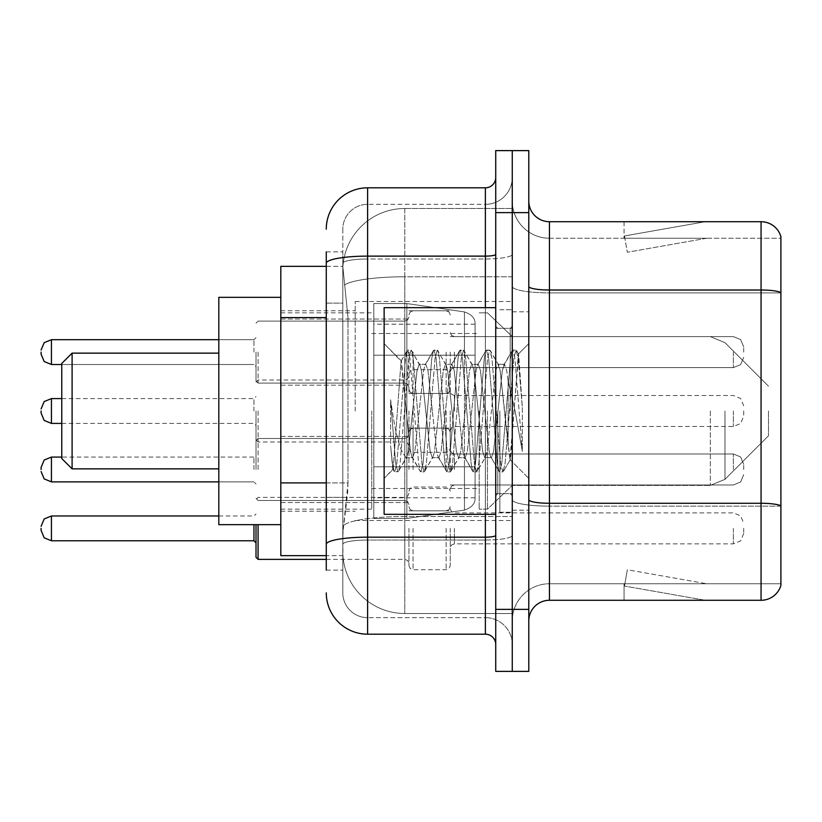 <?xml version="1.0" encoding="UTF-8"?>
<svg xmlns="http://www.w3.org/2000/svg" width="822" height="822" viewBox="0 0 822 822"><rect width="100%" height="100%" fill="white"/><g stroke="black" fill="none" stroke-linecap="round" stroke-linejoin="round"><path stroke-width="0.62" stroke-dasharray="4.11 3.08" d="M512.26 411L512.26 301.479L512.26 411M355.207 411L355.207 301.479L355.207 411M408.935 352.104L408.935 393.44L408.935 352.104M280.816 352.104L280.816 319.039L280.816 352.104M408.935 469.485L408.935 428.149L408.935 469.485M280.816 469.485L280.816 436.42L280.816 469.485M450.261 352.104L450.261 393.44L450.261 352.104M450.261 469.485L450.261 428.149L450.261 469.485M512.26 469.485L512.26 453.98L512.26 469.485M326.272 482.894L347.983 482.894L347.583 493.662L343.062 530.858L347.983 482.894L347.983 317.58L347.983 482.894L280.816 482.894L280.816 555.651L342.949 555.651L342.805 551.521A61.999 61.999 0 0 0 404.804 613.51L512.26 613.51L512.26 516.504L512.26 613.51L404.804 613.51L404.804 516.504L404.804 613.51A61.999 61.999 0 0 1 342.805 551.521L342.805 538.913L342.949 555.651L326.272 555.651M343.062 530.858L342.805 538.913L343.062 530.858M280.816 411L280.816 524.652L280.816 411M404.804 208.49L512.26 208.49L512.26 276.788L512.26 208.49L404.804 208.49A61.999 61.999 0 0 0 342.897 267.191L347.983 317.58L342.897 267.191A61.999 61.999 0 0 1 404.804 208.49L404.804 276.788L512.26 276.788L512.26 516.504L512.26 276.788L404.804 276.788L404.804 208.49A61.999 61.999 0 0 0 342.897 267.191M512.26 352.104L512.26 367.609L512.26 352.104M326.272 303.113L342.805 303.113L342.805 497.361L342.805 251.881L342.805 303.113L326.272 303.113L326.272 497.361L326.272 266.349L342.949 266.349L280.816 266.349L280.816 482.894M326.272 570.119L342.805 570.119L326.272 570.119L326.272 497.361L342.805 497.361L342.805 570.119L342.805 497.361L326.272 497.361M326.272 592.847A41.326 41.326 0 0 0 367.609 634.183L367.609 617.651A24.794 24.794 0 0 1 342.805 592.847L342.805 263.307L342.805 592.847A24.794 24.794 0 0 0 367.609 617.651L485.391 617.651L485.391 551.521L485.391 634.183A10.337 10.337 0 0 1 495.728 644.51L495.728 177.49L495.728 644.51M512.26 551.521L512.26 254.327L512.26 551.521M495.728 411L495.728 514.325L495.728 411M495.728 212.621L495.728 150.621L512.26 150.621L512.26 212.621L512.26 150.621L528.793 150.621L528.793 212.621L512.26 212.621L512.26 609.379L512.26 212.621L495.728 212.621L495.728 609.379L512.26 609.379L512.26 671.379L512.26 609.379L528.793 609.379L528.793 212.621M528.793 609.379L528.793 671.379L495.728 671.379L495.728 609.379M512.26 177.49L512.26 254.327L512.26 177.49A26.869 26.869 0 0 1 485.391 204.349A26.869 26.869 0 0 0 512.26 177.49A26.869 26.869 0 0 1 485.391 204.349L485.391 617.651L367.609 617.651L367.609 540.033L485.391 540.033A26.869 4.665 0 0 0 512.26 535.369A26.869 4.665 0 0 1 485.391 540.033L485.391 204.349L367.609 204.349L485.391 204.349M326.272 251.881L342.805 251.881L326.272 251.881L326.272 544.349A41.326 7.172 180 0 1 367.609 537.167L367.609 187.817A41.326 41.326 0 0 0 326.272 229.153A41.326 41.326 0 0 1 367.609 187.817L485.391 187.817A10.337 10.337 0 0 0 495.728 177.49A10.337 10.337 0 0 1 485.391 187.817L485.391 551.521L485.391 540.033L367.609 540.033L367.609 204.349L367.609 258.992L485.391 258.992A26.869 4.665 0 0 0 512.26 254.327A26.869 4.665 0 0 1 485.391 258.992L367.609 258.992L367.609 551.521L367.609 537.167L485.391 537.167A10.337 1.798 0 0 0 495.728 535.369M367.609 634.183L485.391 634.183M326.272 544.349L326.272 551.521M342.805 229.153L342.805 263.307L342.805 229.153A24.794 24.794 0 0 1 367.609 204.349A24.794 24.794 0 0 0 342.805 229.153A24.794 24.794 0 0 1 367.609 204.349M512.26 644.51A26.869 26.869 0 0 0 485.391 617.651A26.869 26.869 0 0 1 512.26 644.51A26.869 26.869 0 0 0 485.391 617.651M528.793 411L528.793 311.805L528.793 411M499.858 411L499.858 512.26L499.858 411M512.26 517.634L512.26 286.426L512.26 517.634M780.9 517.634L780.9 236.592A20.663 20.663 0 0 0 761.059 221.714L761.059 600.286A20.663 20.663 0 0 0 780.9 585.408L780.9 517.634L780.9 583.754L549.456 583.754L549.456 221.714A20.663 20.663 0 0 1 528.793 201.041L528.793 286.426L528.793 201.041M528.793 620.959L528.793 286.426L528.793 620.959A20.663 20.663 0 0 1 549.456 600.286L549.456 517.634L549.456 583.754L780.9 583.754L780.9 292.889L549.456 292.889L549.456 506.147A37.196 6.463 0 0 1 512.26 499.684A37.196 6.463 0 0 0 549.456 506.147L549.456 238.246A37.196 37.196 0 0 1 512.26 201.041L512.26 286.426L512.26 201.041A37.196 37.196 0 0 0 549.456 238.246L549.456 292.889A37.196 6.463 0 0 1 512.26 286.426A37.196 6.463 0 0 0 549.456 292.889L780.9 292.889M703.838 600.039A16.532 16.532 0 0 0 706.715 600.286L624.052 600.286L706.715 600.286A16.532 16.532 0 0 1 703.838 600.039A16.532 16.532 0 0 0 706.715 600.286A16.532 16.532 0 0 1 703.838 600.039A16.532 16.532 0 0 0 706.715 600.286A16.532 16.532 0 0 1 703.838 600.039A16.532 16.532 0 0 0 706.715 600.286A16.532 16.532 0 0 1 703.838 600.039A16.532 16.532 0 0 0 706.715 600.286A16.532 16.532 0 0 1 703.838 600.039A16.532 16.532 0 0 0 706.715 600.286A16.532 16.532 0 0 1 703.838 600.039A16.532 16.532 0 0 0 706.715 600.286A16.532 16.532 0 0 1 703.838 600.039A16.532 16.532 0 0 0 706.715 600.286A16.532 16.532 0 0 1 703.838 600.039A16.532 16.532 0 0 0 706.715 600.286A16.532 16.532 0 0 1 703.838 600.039L624.473 586.045L703.838 600.039M624.052 583.754L624.052 600.286L624.052 583.754L624.874 583.754L624.473 586.045L624.874 583.754L624.052 583.754L624.052 600.286L624.052 583.754L624.874 583.754L624.473 586.045L624.874 583.754L624.052 583.754L624.052 600.286L624.052 583.754L624.874 583.754L624.473 586.045L624.874 583.754L624.052 583.754L624.052 600.286L624.052 583.754L624.874 583.754L624.473 586.045L624.874 583.754L624.052 583.754L624.052 600.286L624.052 583.754L624.874 583.754L624.473 586.045L624.874 583.754L624.052 583.754L624.052 600.286L624.052 583.754L624.874 583.754L624.473 586.045L624.874 583.754L624.052 583.754L624.052 600.286L624.052 583.754L624.874 583.754L624.473 586.045L624.874 583.754L624.052 583.754L624.052 600.286L624.052 583.754L624.874 583.754L624.473 586.045L624.874 583.754L624.052 583.754L624.052 600.286L624.052 583.754L624.874 583.754L624.473 586.045L624.874 583.754L624.052 583.754M761.059 600.286L549.456 600.286M780.9 236.592A20.663 20.663 0 0 0 761.059 221.714L549.456 221.714M706.715 221.714L624.052 221.714L706.715 221.714A16.532 16.532 0 0 0 703.838 221.961A16.532 16.532 0 0 1 706.715 221.714A16.532 16.532 0 0 0 703.838 221.961A16.532 16.532 0 0 1 706.715 221.714A16.532 16.532 0 0 0 703.838 221.961A16.532 16.532 0 0 1 706.715 221.714A16.532 16.532 0 0 0 703.838 221.961A16.532 16.532 0 0 1 706.715 221.714A16.532 16.532 0 0 0 703.838 221.961A16.532 16.532 0 0 1 706.715 221.714A16.532 16.532 0 0 0 703.838 221.961A16.532 16.532 0 0 1 706.715 221.714A16.532 16.532 0 0 0 703.838 221.961A16.532 16.532 0 0 1 706.715 221.714A16.532 16.532 0 0 0 703.838 221.961A16.532 16.532 0 0 1 706.715 221.714A16.532 16.532 0 0 0 703.838 221.961A16.532 16.532 0 0 1 706.715 221.714M549.456 238.246L780.9 238.246L780.9 292.601L780.9 238.246L549.456 238.246A37.196 37.196 0 0 1 512.26 201.041M706.715 583.754L624.874 583.754L706.715 583.754L624.874 583.754L706.715 583.754L624.874 583.754L706.715 583.754L624.874 583.754L706.715 583.754L624.874 583.754L706.715 583.754L624.874 583.754L706.715 583.754L624.874 583.754L706.715 583.754L624.874 583.754L706.715 583.754L624.874 583.754L706.715 583.754L627.34 569.759L624.874 583.754L627.34 569.759L624.874 583.754L627.34 569.759L624.874 583.754L627.34 569.759L624.874 583.754L627.34 569.759L624.874 583.754L627.34 569.759L624.874 583.754L627.34 569.759L624.874 583.754L627.34 569.759L624.874 583.754L627.34 569.759L624.874 583.754L627.34 569.759L706.715 583.754M624.874 238.246L624.052 238.246L624.874 238.246L624.052 238.246L624.874 238.246L624.052 238.246L624.874 238.246L624.052 238.246L624.874 238.246L624.052 238.246L624.874 238.246L624.052 238.246L624.874 238.246L624.052 238.246L624.874 238.246L624.052 238.246L624.874 238.246L624.052 238.246L624.874 238.246L624.473 235.955L703.838 221.961L624.473 235.955L624.874 238.246L624.473 235.955L703.838 221.961L624.473 235.955L624.874 238.246L624.473 235.955L703.838 221.961L624.473 235.955L624.874 238.246L624.473 235.955L703.838 221.961L624.473 235.955L624.874 238.246L624.473 235.955L703.838 221.961L624.473 235.955L624.874 238.246L624.473 235.955L703.838 221.961L624.473 235.955L624.874 238.246L624.473 235.955L703.838 221.961L624.473 235.955L624.874 238.246L624.473 235.955L703.838 221.961L624.473 235.955L624.874 238.246L624.473 235.955L703.838 221.961L624.473 235.955L624.874 238.246L706.715 238.246L624.874 238.246L706.715 238.246L624.874 238.246L706.715 238.246L624.874 238.246L706.715 238.246L624.874 238.246L706.715 238.246L624.874 238.246L706.715 238.246L624.874 238.246L706.715 238.246L624.874 238.246L706.715 238.246L624.874 238.246L706.715 238.246L624.874 238.246L627.34 252.241L624.874 238.246M512.26 620.959A37.196 37.196 0 0 1 549.456 583.754A37.196 37.196 0 0 0 512.26 620.959A37.196 37.196 0 0 1 549.456 583.754M624.052 221.714L624.052 238.246L624.052 221.714M706.715 238.246L627.34 252.241L706.715 238.246M495.728 514.325L384.131 514.325L384.131 307.675L384.131 478.383L384.131 307.675L495.728 307.675M432.341 411L427.964 370.547L425.775 364.29L425.087 364.876L423.587 370.547L414.843 451.453L412.654 457.71L411.966 457.124L410.466 451.453L401.054 361.084L393.142 469.372L390.594 445.688L390.594 399.79L392.33 411C396.091 436.112 400.252 450.99 404.804 455.635L404.804 411L404.804 455.635L406.089 457.71L404.804 455.635C400.252 450.99 396.091 436.112 392.33 411L390.594 399.79L395.701 463.762L397.889 471.92L395.701 463.762L390.594 399.79L390.594 445.688L392.423 463.762L394.077 471.458L392.423 463.762L390.594 445.688L392.793 469.249L394.611 471.92L392.793 469.249L384.131 478.383L393.142 469.372L401.054 361.084L407.198 350.542L405.544 358.238L396.8 463.762L394.611 471.92L398.423 471.458L394.611 471.92L396.8 463.762L405.544 358.238L407.733 350.08L401.054 361.084L384.131 343.617L401.465 360.95L404.804 396.42L404.804 411L404.804 380L404.804 442L404.804 396.42L410.466 451.453L411.966 457.124L420.319 471.458L418.665 463.762L409.921 358.238L407.733 350.08L411.01 350.08L408.822 358.238L400.078 463.762L398.423 471.458L406.787 457.124L406.089 457.71L412.654 457.71L420.319 471.458L418.665 463.762L409.921 358.238L407.733 350.08L411.01 350.08L408.822 358.238L400.078 463.762L398.423 471.458L406.089 457.71L412.654 457.71L414.843 451.453L423.587 370.547L425.087 364.876L433.441 350.542L431.786 358.238L423.042 463.762L420.854 471.92L420.319 471.458L424.131 471.92L421.953 463.762L413.199 358.238L411.01 350.08L419.908 364.876L419.21 364.29L417.031 370.547L408.277 451.453L406.787 457.124L408.277 451.453L417.031 370.547L419.21 364.29L425.775 364.29L433.441 350.542L431.786 358.238L423.042 463.762L420.854 471.92L424.131 471.92L421.953 463.762L413.199 358.238L411.545 350.542L419.21 364.29L425.775 364.29L427.964 370.547L436.708 451.453L438.208 457.124L436.708 451.453L432.341 411M425.775 411L421.398 370.547L419.908 364.876L421.398 370.547L430.153 451.453L432.341 457.71L430.153 451.453L425.775 411M458.584 411L454.206 370.547L452.018 364.29L451.329 364.876L449.829 370.547L441.085 451.453L438.897 457.71L438.208 457.124L446.562 471.458L444.908 463.762L436.163 358.238L433.975 350.08L433.441 350.542L437.253 350.08L435.074 358.238L426.32 463.762L424.131 471.92L433.03 457.124L432.341 457.71L438.897 457.71L446.562 471.458L444.908 463.762L436.163 358.238L433.975 350.08L437.253 350.08L435.074 358.238L426.32 463.762L424.666 471.458L432.341 457.71L438.897 457.71L441.085 451.453L449.829 370.547L451.329 364.876L459.683 350.542L458.039 358.238L449.285 463.762L447.096 471.92L446.562 471.458L450.384 471.92L448.196 463.762L439.441 358.238L437.253 350.08L446.151 364.876L445.462 364.29L443.274 370.547L434.519 451.453L433.03 457.124L434.519 451.453L443.274 370.547L445.462 364.29L452.018 364.29L459.683 350.542L458.039 358.238L449.285 463.762L447.096 471.92L450.384 471.92L448.196 463.762L439.441 358.238L437.797 350.542L445.462 364.29L452.018 364.29L454.206 370.547L462.95 451.453L464.451 457.124L462.95 451.453L458.584 411M452.018 411L447.641 370.547L446.151 364.876L447.641 370.547L456.395 451.453L458.584 457.71L456.395 451.453L452.018 411M484.826 411L480.449 370.547L478.26 364.29L477.572 364.876L476.082 370.547L467.328 451.453L465.139 457.71L464.451 457.124L472.804 471.458L471.16 463.762L462.406 358.238L460.217 350.08L459.683 350.542L463.505 350.08L461.317 358.238L452.562 463.762L450.384 471.92L459.272 457.124L458.584 457.71L465.139 457.71L472.804 471.458L471.16 463.762L462.406 358.238L460.217 350.08L463.505 350.08L461.317 358.238L452.562 463.762L450.918 471.458L458.584 457.71L465.139 457.71L467.328 451.453L476.082 370.547L477.572 364.876L485.925 350.542L484.281 358.238L475.527 463.762L473.338 471.92L472.804 471.458L476.626 471.92L474.438 463.762L465.684 358.238L463.505 350.08L472.393 364.876L471.705 364.29L469.516 370.547L460.772 451.453L459.272 457.124L460.772 451.453L469.516 370.547L471.705 364.29L478.26 364.29L485.925 350.542L484.281 358.238L475.527 463.762L473.338 471.92L476.626 471.92L474.438 463.762L465.684 358.238L464.04 350.542L471.705 364.29L478.26 364.29L480.449 370.547L489.203 451.453L490.693 457.124L489.203 451.453L484.826 411M478.26 411L473.893 370.547L472.393 364.876L473.893 370.547L482.637 451.453L484.826 457.71L482.637 451.453L478.26 411M508.13 380.987L508.13 446.295L500.136 370.547L497.947 364.29L495.758 370.547L487.014 451.453L484.826 457.71L491.381 457.71L499.057 471.458L497.402 463.762L488.648 358.238L486.47 350.08L485.925 350.542L489.748 350.08L487.559 358.238L478.815 463.762L476.626 471.92L485.514 457.124L484.826 457.71L491.381 457.71L499.057 471.458L497.402 463.762L488.648 358.238L486.47 350.08L489.748 350.08L487.559 358.238L478.815 463.762L477.161 471.458L485.514 457.124L487.014 451.453L495.758 370.547L497.947 364.29L504.513 364.29L502.324 370.547L493.57 451.453L491.381 457.71L493.57 451.453L502.324 370.547L503.814 364.876L512.178 350.542L510.524 358.238L501.769 463.762L499.591 471.92L499.057 471.458L502.869 471.92L500.68 463.762L491.936 358.238L489.748 350.08L498.635 364.876L497.947 364.29L504.513 364.29L512.178 350.542L510.524 358.238L501.769 463.762L499.591 471.92L502.869 471.92L500.68 463.762L491.936 358.238L490.282 350.542L498.635 364.876L500.136 370.547L509.989 459.57L518.672 354.231L522.33 407.496L522.33 451.37L515.096 411L508.13 380.987L506.691 370.547L504.513 364.29L506.691 370.547L508.13 380.987L508.13 446.295L510.411 459.416L518.312 354.097L522.33 407.496L518.179 358.238L515.99 350.08L513.801 358.238L505.057 463.762L502.869 471.92L505.057 463.762L513.801 358.238L515.99 350.08L518.179 358.238L522.33 407.496L522.33 451.37L514.901 358.238L512.712 350.08L512.178 350.542L515.99 350.08L512.712 350.08L514.901 358.238L522.33 451.37L515.096 411L508.13 380.987M61.763 411L61.763 458.532L61.763 363.468L61.763 458.532L61.763 363.468L61.763 458.532L61.763 363.468L61.763 458.532L61.763 363.468L61.763 411L61.763 363.468L72.1 353.141L72.1 468.859L72.1 353.141L72.1 468.859L72.1 353.141L72.1 468.859L72.1 353.141L72.1 468.859L72.1 353.141L218.816 353.141L218.816 524.652L218.816 297.348L218.816 524.652L218.816 297.348L218.816 524.652L218.816 297.348L218.816 524.652L218.816 297.348L218.816 468.859L218.816 353.141L72.1 353.141L218.816 353.141L72.1 353.141L72.1 468.859L218.816 468.859L72.1 468.859L218.816 468.859L72.1 468.859L61.763 458.532L61.763 411M768.498 411L768.498 435.794L768.498 411M487.456 411L487.456 509.157L487.456 411M479.195 411L479.195 509.157L479.195 411M371.739 411L371.739 509.157L371.739 411M475.065 466.793L475.065 324.207L475.065 355.207L373.805 355.207L373.805 518.456L373.805 466.793L475.065 466.793L475.065 497.793L475.065 324.207L475.065 355.207L373.805 355.207L373.805 497.793L373.805 466.793L475.065 466.793L475.065 497.793L475.065 324.207L475.065 355.207L373.805 355.207L373.805 518.456L373.805 466.793L475.065 466.793L475.065 497.793L475.065 324.207L475.065 355.207L373.805 355.207L373.805 497.793L373.805 466.793L406.869 466.793L406.869 303.544L406.869 355.207L373.805 355.207L373.805 303.544L373.805 518.456L373.805 466.793L475.065 466.793L475.065 497.793L475.065 324.207L475.065 355.207L373.805 355.207L373.805 497.793L373.805 466.793L475.065 466.793L475.065 497.813L475.065 324.187L475.065 355.207L373.805 355.207L373.805 518.456L373.805 466.793L475.065 466.793L475.065 497.813C475.393 503.465 471.849 507.554 464.451 510.082L464.451 466.793L475.065 466.793L475.065 497.813L475.065 324.187C475.393 318.535 471.849 314.446 464.451 311.918L464.451 510.082L464.451 466.793L475.065 466.793L475.065 497.813C475.393 503.465 471.849 507.554 464.451 510.082L464.451 466.793L475.065 466.793L475.065 497.813L475.065 324.187L475.065 355.207L373.805 355.207L373.805 324.207L373.805 497.793L373.805 466.793L406.869 466.793L406.869 518.456L406.869 303.544L406.869 355.207L373.805 355.207L373.805 303.544L373.805 518.456L373.805 466.793L475.065 466.793M464.451 355.207L464.451 311.918C471.849 314.446 475.393 318.535 475.065 324.187L475.065 355.207L373.805 355.207L373.805 324.207L373.805 497.793L373.805 466.793L406.869 466.793L406.869 518.456L406.869 303.544L406.869 355.207L406.869 303.544L406.869 355.207L464.451 355.207L406.869 355.207M406.869 466.793L464.451 466.793L406.869 466.793L406.869 518.456L406.869 303.544L406.869 518.456L406.869 466.793L464.451 466.793L464.451 510.082L464.451 466.793M218.816 524.652L280.816 524.652L218.816 524.652L280.816 524.652L218.816 524.652L218.816 297.348L280.816 297.348L218.816 297.348M256.012 469.485L256.012 440.551L256.012 469.485M41.1 469.485L41.1 467.42L41.1 469.485M743.705 469.485L743.705 464.317L743.705 469.485M256.012 524.652L256.012 557.306M450.261 528.371L450.261 565.577L450.261 528.371M408.935 528.371L408.935 565.577L408.935 528.371M743.705 528.371L743.705 533.54L743.705 528.371M256.012 352.104L256.012 381.038L256.012 352.104M41.1 352.104L41.1 354.169L41.1 352.104M743.705 352.104L743.705 346.935L743.705 352.104M256.012 411L256.012 439.934L256.012 411M450.261 411L450.261 448.196L450.261 411M408.935 411L408.935 448.196L408.935 411M743.705 411L743.705 416.168L743.705 411M404.804 516.504A61.999 10.768 180 0 0 343.555 525.607A61.999 10.768 180 0 1 404.804 516.504L512.26 516.504L404.804 516.504L404.804 276.788L404.804 516.504M344.428 285.111A61.999 10.768 180 0 1 404.804 276.788A61.999 10.768 180 0 0 344.428 285.111M342.805 551.521A61.999 61.999 0 0 0 404.804 613.51M326.272 317.58L280.816 317.58M326.272 263.307A41.326 7.172 180 0 1 367.609 256.125L485.391 256.125A10.337 1.798 -0 0 0 495.728 254.327M485.391 514.325L485.391 307.675M367.609 258.992A24.794 4.305 180 0 0 342.805 263.307A24.794 4.305 180 0 1 367.609 258.992M367.609 540.033A24.794 4.305 180 0 0 342.805 544.349A24.794 4.305 180 0 1 367.609 540.033M367.609 617.651A24.794 24.794 0 0 1 342.805 592.847M780.9 505.859A20.663 3.586 180 0 0 761.059 503.28L549.456 503.28A20.663 3.586 0 0 1 528.793 499.684M528.793 286.426A20.663 3.586 0 0 0 549.456 290.012L761.059 290.012A20.663 3.586 180 0 1 780.9 292.601M780.9 506.147L549.456 506.147L780.9 506.147M510.195 411L510.195 328.338L510.195 411M497.793 411L497.793 493.662L497.793 411M724.963 411L724.963 479.339L724.963 411M710.342 411L710.342 485.391L710.342 411M373.805 518.456L406.869 518.456L464.451 510.082L464.451 311.918L464.451 510.082L406.869 518.456L373.805 518.456L406.869 518.456L464.451 510.082C471.849 507.554 475.393 503.465 475.065 497.813L475.065 324.187C475.393 318.535 471.849 314.446 464.451 311.918L464.451 510.082L406.869 518.456L373.805 518.456L406.869 518.456L464.451 510.082C471.849 507.554 475.393 503.465 475.065 497.813L475.065 324.187C475.393 318.535 471.849 314.446 464.451 311.918L464.451 510.082C471.849 507.554 475.393 503.465 475.065 497.813M258.077 469.485L258.077 438.486L258.077 469.485M253.947 469.485L253.947 457.083L253.947 469.485M51.437 481.877L253.947 481.877L51.437 481.877L44.183 478.907L41.1 471.551L44.183 478.907L51.437 481.877L253.947 481.877L51.437 481.877L51.437 457.083L51.437 481.877L51.437 457.083L51.437 481.877L51.437 457.083L51.437 481.877L51.437 457.083L51.437 481.877L51.437 457.083L44.183 460.053L41.1 467.42L44.183 460.053L51.437 457.083L253.947 457.083L256.012 455.018M454.391 469.485L454.391 453.98L454.391 469.485M446.13 469.485L446.13 428.149L446.13 469.485M413.065 469.485L413.065 428.149L413.065 469.485M404.804 469.485L404.804 438.486L404.804 469.485M733.368 469.485L733.368 453.98L733.368 469.485M258.077 559.371L258.077 524.652M253.947 524.652L253.947 540.773M51.437 540.773L51.437 515.98M454.391 528.371L454.391 543.876L454.391 528.371M446.13 528.371L446.13 569.708L446.13 528.371M413.065 528.371L413.065 569.708L413.065 528.371M404.804 528.371L404.804 559.371L404.804 528.371M733.368 528.371L733.368 543.876L733.368 528.371M258.077 352.104L258.077 383.103L258.077 352.104M253.947 352.104L253.947 339.702L253.947 352.104M51.437 364.506L253.947 364.506L51.437 364.506L44.183 361.536L41.1 354.169L44.183 361.536L51.437 364.506L253.947 364.506L51.437 364.506L44.183 361.536L41.1 354.169L44.183 361.536L51.437 364.506L51.437 339.702L51.437 364.506L51.437 339.702L51.437 364.506L51.437 339.702L51.437 364.506L51.437 339.702L51.437 352.104L51.437 339.702L253.947 339.702L256.012 337.637M454.391 352.104L454.391 367.609L454.391 352.104M446.13 352.104L446.13 393.44L446.13 352.104M413.065 352.104L413.065 393.44L413.065 352.104M404.804 352.104L404.804 321.104L404.804 352.104M733.368 352.104L733.368 367.609L733.368 352.104M258.077 411L258.077 442L258.077 411M253.947 411L253.947 398.598L253.947 411M51.437 423.402L51.437 398.598M454.391 411L454.391 395.505L454.391 411M446.13 411L446.13 452.326L446.13 411M413.065 411L413.065 452.326L413.065 411M733.368 411L733.368 426.495L733.368 411M355.207 301.479L512.26 301.479M280.816 319.039L408.935 319.039L280.816 319.039M280.816 436.42L408.935 436.42L280.816 436.42M408.935 310.778L450.261 310.778L408.935 310.778M408.935 428.149L450.261 428.149L408.935 428.149M479.195 312.843L487.456 312.843L512.26 336.609L710.342 336.609L512.26 336.609L487.456 312.843L479.195 312.843L487.456 312.843L512.26 336.609L710.342 336.609L450.261 336.609L512.26 336.609L450.261 336.609L512.26 336.609L450.261 336.609L512.26 336.609L487.456 312.843L479.195 312.843L487.456 312.843L512.26 336.609L710.342 336.609L724.963 342.661L768.498 386.206L724.963 342.661L710.342 336.609L724.963 342.661L768.498 386.206L724.963 342.661L710.342 336.609L724.963 342.661L768.498 386.206M450.261 453.98L512.26 453.98L450.261 453.98M280.816 310.778L355.207 310.778M280.816 511.222L355.207 511.222M450.261 484.98L512.26 484.98L450.261 484.98M450.261 367.609L512.26 367.609L450.261 367.609M408.935 510.811L450.261 510.811L408.935 510.811M408.935 393.44L450.261 393.44L408.935 393.44M280.816 502.54L408.935 502.54L280.816 502.54M280.816 385.169L408.935 385.169L280.816 385.169M355.207 520.521L512.26 520.521M495.728 328.338L512.26 328.338L495.728 328.338M495.728 493.662L512.26 493.662L495.728 493.662M512.26 311.805L528.793 311.805L512.26 311.805M499.858 512.26L512.26 512.26L499.858 512.26M499.858 309.74L512.26 309.74L499.858 309.74M512.26 510.195L528.793 510.195L512.26 510.195M510.195 328.338L512.26 326.272L510.195 328.338L497.793 328.338L495.728 326.272L497.793 328.338L510.195 328.338M497.793 493.662L510.195 493.662L512.26 495.728L510.195 493.662L497.793 493.662L495.728 495.728L497.793 493.662M518.312 354.097L528.793 343.617L518.312 354.097M509.989 459.58L528.793 478.383L509.989 459.58M510.421 459.426L503.403 471.458L510.421 459.426M518.672 354.231L516.524 350.542L518.672 354.231M768.498 435.794L724.963 479.339L710.342 485.391L724.963 479.339L768.498 435.794L724.963 479.339L710.342 485.391L724.963 479.339L768.498 435.794L724.963 479.339L710.342 485.391L512.26 485.391L487.456 509.157L479.195 509.157L487.456 509.157L512.26 485.391L710.342 485.391L512.26 485.391L487.456 509.157L479.195 509.157L487.456 509.157L512.26 485.391L710.342 485.391L512.26 485.391L487.456 509.157L479.195 509.157M371.739 488.494L479.195 488.494M280.816 509.157L371.739 509.157M280.816 312.843L371.739 312.843M371.739 333.506L479.195 333.506M373.805 303.544L406.869 303.544L464.451 311.918L406.869 303.544L373.805 303.544L406.869 303.544L464.451 311.918L406.869 303.544L373.805 303.544L406.869 303.544L464.451 311.918C471.849 314.446 475.393 318.535 475.065 324.187M475.065 324.207L373.805 324.207M475.065 497.793L373.805 497.793M61.763 458.532L72.1 468.859M61.763 363.468L72.1 353.141M256.012 440.551L258.077 438.486L404.804 438.486L258.077 438.486L256.012 440.551L258.077 438.486L404.804 438.486L258.077 438.486L256.012 440.551L258.077 438.486L404.804 438.486L407.702 437.294L408.935 434.355L407.702 437.294L404.804 438.486L407.702 437.294L408.935 434.355L407.702 437.294L404.804 438.486L407.702 437.294L408.935 434.355M218.816 481.877L253.947 481.877L256.012 483.942M450.261 489.111L451.494 486.172L454.391 484.98L733.368 484.98L454.391 484.98L451.494 486.172L450.261 489.111L451.494 486.172L454.391 484.98L733.368 484.98L454.391 484.98L451.494 486.172L450.261 489.111L451.494 486.172L454.391 484.98L733.368 484.98L740.622 482.011L743.705 474.643L740.622 482.011L733.368 484.98L740.622 482.011L743.705 474.643L740.622 482.011L733.368 484.98L740.622 482.011L743.705 474.643M408.935 432.29L410.168 429.341L413.065 428.149L446.13 428.149L413.065 428.149L410.168 429.341L408.935 432.29L410.168 429.341L413.065 428.149L446.13 428.149L413.065 428.149L410.168 429.341L408.935 432.29L410.168 429.341L413.065 428.149L446.13 428.149L449.028 429.341L450.261 432.29L449.028 429.341L446.13 428.149L449.028 429.341L450.261 432.29L449.028 429.341L446.13 428.149L449.028 429.341L450.261 432.29M256.012 498.409L258.077 500.475L404.804 500.475L258.077 500.475L256.012 498.409L258.077 500.475L404.804 500.475L258.077 500.475L256.012 498.409L258.077 500.475L404.804 500.475L407.702 501.667L408.935 504.616L407.702 501.667L404.804 500.475L407.702 501.667L408.935 504.616L407.702 501.667L404.804 500.475L407.702 501.667L408.935 504.616M450.261 449.85L451.494 452.799L454.391 453.98L733.368 453.98L454.391 453.98L451.494 452.799L450.261 449.85L451.494 452.799L454.391 453.98L733.368 453.98L454.391 453.98L451.494 452.799L450.261 449.85L451.494 452.799L454.391 453.98L733.368 453.98L740.622 456.95L743.705 464.317L740.622 456.95L733.368 453.98L740.622 456.95L743.705 464.317L740.622 456.95L733.368 453.98L740.622 456.95L743.705 464.317M408.935 506.681L410.168 509.619L413.065 510.811L446.13 510.811L413.065 510.811L410.168 509.619L408.935 506.681L410.168 509.619L413.065 510.811L446.13 510.811L413.065 510.811L410.168 509.619L408.935 506.681L410.168 509.619L413.065 510.811L446.13 510.811L449.028 509.619L450.261 506.681L449.028 509.619L446.13 510.811L449.028 509.619L450.261 506.681L449.028 509.619L446.13 510.811L449.028 509.619L450.261 506.681M51.437 457.083L61.763 457.083M408.935 493.241L407.702 496.19L404.804 497.382L258.077 497.382L256.012 499.447M743.705 533.54L740.622 540.907L733.368 543.876L454.391 543.876L451.494 545.058L450.261 548.007M408.935 491.176L410.168 488.237L413.065 487.045L446.13 487.045L449.028 488.237L450.261 491.176M326.272 559.371L404.804 559.371L407.702 560.563L408.935 563.502M218.816 515.98L253.947 515.98L256.012 513.914M450.261 508.746L451.494 511.685L454.391 512.877L733.368 512.877L740.622 515.846L743.705 523.213M408.935 565.577L410.168 568.516L413.065 569.708L446.13 569.708L449.028 568.516L450.261 565.577M256.012 381.038L258.077 383.103L404.804 383.103L258.077 383.103L256.012 381.038L258.077 383.103L404.804 383.103L258.077 383.103L256.012 381.038L258.077 383.103L404.804 383.103L407.702 384.295L408.935 387.234L407.702 384.295L404.804 383.103L407.702 384.295L408.935 387.234L407.702 384.295L404.804 383.103L407.702 384.295L408.935 387.234M450.261 332.478L451.494 335.417L454.391 336.609L733.368 336.609L454.391 336.609L451.494 335.417L450.261 332.478L451.494 335.417L454.391 336.609L733.368 336.609L454.391 336.609L451.494 335.417L450.261 332.478L451.494 335.417L454.391 336.609L733.368 336.609L740.622 339.578L743.705 346.935L740.622 339.578L733.368 336.609L740.622 339.578L743.705 346.935L740.622 339.578L733.368 336.609L740.622 339.578L743.705 346.935M408.935 389.299L410.168 392.248L413.065 393.44L446.13 393.44L413.065 393.44L410.168 392.248L408.935 389.299L410.168 392.248L413.065 393.44L446.13 393.44L413.065 393.44L410.168 392.248L408.935 389.299L410.168 392.248L413.065 393.44L446.13 393.44L449.028 392.248L450.261 389.299L449.028 392.248L446.13 393.44L449.028 392.248L450.261 389.299L449.028 392.248L446.13 393.44L449.028 392.248L450.261 389.299M256.012 323.18L258.077 321.104L404.804 321.104L258.077 321.104L256.012 323.18L258.077 321.104L404.804 321.104L258.077 321.104L256.012 323.18L258.077 321.104L404.804 321.104L407.702 319.922L408.935 316.973L407.702 319.922L404.804 321.104L407.702 319.922L408.935 316.973L407.702 319.922L404.804 321.104L407.702 319.922L408.935 316.973M450.261 371.739L451.494 368.79L454.391 367.609L733.368 367.609L454.391 367.609L451.494 368.79L450.261 371.739L451.494 368.79L454.391 367.609L733.368 367.609L454.391 367.609L451.494 368.79L450.261 371.739L451.494 368.79L454.391 367.609L733.368 367.609L740.622 364.639L743.705 357.272L740.622 364.639L733.368 367.609L740.622 364.639L743.705 357.272L740.622 364.639L733.368 367.609L740.622 364.639L743.705 357.272M408.935 314.908L410.168 311.959L413.065 310.778L446.13 310.778L413.065 310.778L410.168 311.959L408.935 314.908L410.168 311.959L413.065 310.778L446.13 310.778L413.065 310.778L410.168 311.959L408.935 314.908L410.168 311.959L413.065 310.778L446.13 310.778L449.028 311.959L450.261 314.908L449.028 311.959L446.13 310.778L449.028 311.959L450.261 314.908L449.028 311.959L446.13 310.778L449.028 311.959L450.261 314.908M51.437 339.702L44.183 342.671L41.1 350.038L44.183 342.671L51.437 339.702L253.947 339.702L51.437 339.702L44.183 342.671L41.1 350.038L44.183 342.671L51.437 339.702L218.816 339.702M61.763 364.506L253.947 364.506L256.012 366.571M408.935 446.13L407.702 443.181L404.804 442L258.077 442L256.012 439.934M61.763 398.598L253.947 398.598L256.012 396.533M743.705 405.832L740.622 398.475L733.368 395.505L454.391 395.505L451.494 394.313L450.261 391.364M408.935 448.196L410.168 451.144L413.065 452.326L446.13 452.326L449.028 451.144L450.261 448.196M256.012 382.066L258.077 380L404.804 380L407.702 378.819L408.935 375.87M61.763 423.402L253.947 423.402L256.012 425.467M450.261 430.636L451.494 427.687L454.391 426.495L733.368 426.495L740.622 423.525L743.705 416.168M408.935 373.805L410.168 370.856L413.065 369.674L446.13 369.674L449.028 370.856L450.261 373.805"/><path stroke-width="1.23" d="M326.272 303.113L326.272 263.307L326.272 266.349L280.816 266.349L280.816 555.651L326.272 555.651M326.272 570.119L326.272 251.881M495.728 609.379L495.728 671.379L512.26 671.379L512.26 609.379L512.26 671.379L528.793 671.379L528.793 609.379L512.26 609.379L512.26 212.621L512.26 609.379L495.728 609.379L495.728 212.621L512.26 212.621L512.26 150.621L512.26 212.621L528.793 212.621L528.793 609.379M528.793 212.621L528.793 150.621L495.728 150.621L495.728 212.621M326.272 229.153A41.326 41.326 0 0 1 367.609 187.817L367.609 634.183L485.391 634.183L485.391 514.325M367.609 187.817L485.391 187.817A10.337 10.337 0 0 0 495.728 177.49M326.272 551.521L326.272 497.361M495.728 644.51A10.337 10.337 0 0 0 485.391 634.183M367.609 634.183A41.326 41.326 0 0 1 326.272 592.847M528.793 620.959A20.663 20.663 0 0 1 549.456 600.286L761.059 600.286L761.059 221.714L549.456 221.714A20.663 20.663 0 0 1 528.793 201.041A20.663 20.663 0 0 0 549.456 221.714L549.456 600.286M780.9 236.592A20.663 20.663 0 0 0 761.059 221.714A20.663 20.663 0 0 1 780.9 236.592L780.9 585.408A20.663 20.663 0 0 1 761.059 600.286M780.9 292.889L780.9 517.634M72.1 468.859L72.1 353.141L61.763 363.468L61.763 458.532L72.1 468.859L218.816 468.859M280.816 297.348L218.816 297.348L218.816 524.652L280.816 524.652M495.728 307.675L384.131 307.675L384.131 514.325L495.728 514.325M41.1 469.485L41.1 467.42L41.1 469.485M258.077 524.652L258.077 559.371L256.012 557.306L256.012 524.652M41.1 528.371L41.1 530.447L41.1 528.371M41.1 352.104L41.1 354.169L41.1 352.104M41.1 411L41.1 413.065L41.1 411M326.272 317.58L280.816 317.58M326.272 482.894L280.816 482.894M495.728 535.369A10.337 1.798 0 0 1 485.391 537.167L367.609 537.167A41.326 7.172 180 0 0 326.272 544.349M326.272 263.307A41.326 7.172 180 0 1 367.609 256.125L485.391 256.125L485.391 187.817M485.391 307.675L485.391 256.125A10.337 1.798 0 0 0 495.728 254.327M780.9 292.601A20.663 3.586 180 0 0 761.059 290.012L549.456 290.012A20.663 3.586 -0 0 1 528.793 286.426M780.9 505.859A20.663 3.586 180 0 0 761.059 503.28L549.456 503.28A20.663 3.586 0 0 1 528.793 499.684M41.1 467.42L44.183 460.053L51.437 457.083L44.183 460.053L41.1 467.42L44.183 460.053L51.437 457.083L51.437 481.877L44.183 478.907L41.1 471.551L44.183 478.907L51.437 481.877L218.816 481.877M41.1 526.306L44.183 518.949L51.437 515.98L51.437 540.773L253.947 540.773L253.947 524.652M218.816 339.702L51.437 339.702L51.437 364.506L44.183 361.536L41.1 354.169M61.763 398.598L51.437 398.598L51.437 423.402L44.183 420.432L41.1 413.065M72.1 353.141L218.816 353.141M51.437 457.083L61.763 457.083M51.437 481.877L44.183 478.907L41.1 471.551M253.947 540.773L256.012 542.839M51.437 515.98L218.816 515.98M258.077 559.371L326.272 559.371M51.437 540.773L44.183 537.804L41.1 530.447M51.437 364.506L61.763 364.506M51.437 339.702L44.183 342.671L41.1 350.038M51.437 423.402L61.763 423.402M51.437 398.598L44.183 401.568L41.1 408.935"/></g></svg>
